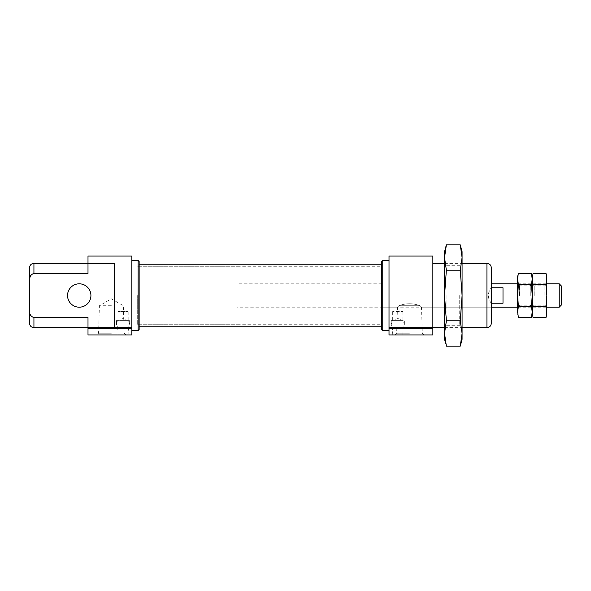 <?xml version="1.0" encoding="UTF-8"?>
<svg xmlns="http://www.w3.org/2000/svg" width="591" height="591" viewBox="0 0 591 591"><rect width="100%" height="100%" fill="white"/><g stroke="black" fill="none" stroke-linecap="round" stroke-linejoin="round"><path stroke-width="0.44" stroke-dasharray="2.96 2.22" d="M403.188 327.458L402.818 334.957L432.856 334.957L432.856 327.458L403.188 327.458L404.362 324.37L403.18 320.344L391.212 320.344L392.394 320.344L391.212 324.37L392.387 327.458L389.018 327.458L389.018 256.043M402.818 334.957L392.764 334.957L392.387 327.458M128.469 327.458L128.099 334.957L131.837 334.957L131.837 327.458L128.469 327.458L129.643 324.37L128.461 320.344L129.643 320.344L116.493 320.344L117.683 320.344L116.493 324.37L117.675 327.458L88 327.458L88 317.566L88 327.65L88 317.566L33.931 317.566L33.931 327.65M128.099 334.957L118.045 334.957L117.675 327.458M111.381 334.957L96.798 334.957L111.381 334.957M118.045 334.957L88 334.957L88 327.458M432.856 295.5L432.856 327.65L432.856 295.5M491.306 267.738L491.306 323.262M491.306 295.5L491.306 307.187L491.306 295.5M131.837 295.5L131.837 330.568L131.837 295.5M131.837 256.043L131.837 327.458M138.109 260.432L138.109 330.568M139.144 261.466L139.144 329.534M139.144 295.5L139.144 326.771L139.144 295.5M381.712 261.466L381.712 329.534M382.746 260.432L382.746 330.568M389.018 295.5L389.018 330.568L389.018 295.5M392.764 328.411L389.018 328.411L389.018 327.458M389.018 328.411L389.018 334.957L392.764 334.957M432.856 256.043L432.856 327.458M29.55 323.262L29.55 267.738M88 327.281L114.307 327.281L114.307 263.719L114.307 327.281L114.307 263.719L88 263.719L88 273.434L88 263.35L88 273.434L33.931 273.434L31.781 274.268M30.444 276.049L29.55 280.526M90.925 295.5A11.687 11.687 0 0 1 73.387 305.621A11.687 11.687 0 0 1 73.387 285.379A11.687 11.687 0 0 1 90.925 295.5M29.55 310.474C29.291 314.116 30.754 316.481 33.931 317.566M381.712 295.5L381.712 324.725L381.712 295.5M420.024 305.732C412.998 303.08 405.965 303.08 398.932 305.732C396.997 307.652 396.997 307.652 398.932 305.732C396.997 307.652 396.997 307.652 398.932 305.732C405.965 303.08 412.991 303.08 420.024 305.732C421.959 307.652 421.959 307.652 420.024 305.732C421.959 307.652 421.959 307.652 420.024 305.732L398.932 305.732L420.024 305.732M403.18 320.344L401.252 320.344C398.94 318.098 396.627 318.098 394.33 320.344L392.394 320.344M401.252 320.344L394.33 320.344M392.749 313.038L392.675 311.575L402.899 311.575L392.749 311.575L392.749 313.038L402.826 313.038L402.826 311.575L402.826 313.038L392.749 313.038M118.03 313.038L128.107 313.038L118.03 313.038L118.03 311.575L128.107 311.575L117.956 311.575L118.03 313.038L128.107 313.038L128.188 311.575L128.107 313.038L118.03 313.038M128.461 320.344L126.533 320.344C124.221 318.098 121.916 318.098 119.611 320.344L117.683 320.344M126.533 320.344L119.611 320.344M409.482 333.198L396.65 333.198L409.482 333.198M88 256.043L88 263.719M409.482 334.957L394.899 334.957L409.482 334.957M111.381 333.198L98.557 333.198L111.381 333.198M111.381 305.732L99.414 305.732L111.381 305.732M237.05 295.5L237.05 324.725L237.05 295.5M491.306 303.235C489.4 301.011 488.425 298.433 488.388 295.5C488.425 292.567 489.4 289.989 491.306 287.765C487.457 292.922 487.457 298.078 491.306 303.235L491.306 287.765L503 287.765L503 303.235L491.306 303.235L491.306 287.765M559.212 283.813L559.212 307.187M137.681 295.5L137.681 324.725L137.681 295.5M561.45 286.051L561.45 304.949M503 303.235L503 287.765L503 303.235M546.32 316.34L546.838 311.952L546.047 306.47L546.838 295.5L546.047 284.53L533.016 284.53L532.225 295.5L532.225 276.507L533.016 284.53M546.838 314.493L546.838 279.048L546.047 273.567M546.047 306.47L533.016 306.47L532.225 295.5L532.225 283.813L532.225 307.187L532.225 295.5L531.435 284.53L518.403 284.53L517.613 295.5L517.613 276.507M533.016 306.47L532.225 311.952L533.016 317.433M531.708 316.34L532.225 311.952L532.225 314.493L532.225 279.048L531.435 273.567M546.047 284.53L546.838 276.507M534.205 295.5L534.205 285.785L534.205 295.5M544.858 295.5L544.858 285.785L544.858 295.5M531.435 306.47L532.225 295.5L532.225 311.952L531.435 306.47L518.403 306.47L517.613 295.5L517.613 283.813L517.613 311.952L518.403 317.433M518.403 306.47L517.613 314.493M518.13 274.66L517.613 279.048L518.403 284.53M531.435 284.53L532.225 279.048M519.592 295.5L519.592 285.785L519.592 295.5M530.245 295.5L530.245 285.785L530.245 295.5M446.368 244.881L445.74 247.415M444.55 251.663L444.55 257.536L446.368 270.19L444.55 295.5L446.368 320.81L460.263 320.81L462.081 295.5L462.081 339.337M446.368 270.19L460.263 270.19L462.081 295.5L462.081 327.65L462.081 257.536L460.891 247.415M460.263 270.19L462.081 257.536L462.081 251.663M444.55 257.536L444.55 333.464L445.74 343.585M462.081 333.464L460.263 320.81M460.263 346.119L460.891 343.585M446.368 320.81L444.55 333.464L444.55 339.337M459.709 295.5L459.709 325.272L459.709 295.5M446.922 295.5L446.922 325.272L446.922 295.5M131.837 328.411L128.099 328.411M486.925 263.35L486.925 327.65M33.931 263.35L33.931 273.434M118.045 328.411L88 328.411M432.856 328.411L402.818 328.411M404.362 324.37L404.362 320.344M391.212 324.37L391.212 320.344M129.643 324.37L129.643 320.344M116.493 324.37L116.493 320.344M444.55 327.65L462.081 327.65L459.709 325.272L446.922 325.272L444.55 327.65M444.55 263.35L462.081 263.35L459.709 265.728L446.922 265.728L444.55 263.35M381.712 307.187L397.462 307.187L396.65 333.198L394.899 334.957M424.057 334.957L422.306 333.198L421.494 307.187L491.306 307.187L237.05 307.187M381.712 283.813L237.05 283.813M402.899 320.344L402.899 311.575M392.675 320.344L392.675 311.575M128.188 320.344L128.188 311.575M117.956 320.344L117.956 311.575M139.144 324.725L381.712 324.725M139.144 266.275L381.712 266.275M125.964 334.957L124.206 333.198L123.349 305.732L111.381 298.817L99.414 305.732L98.557 333.198L96.798 334.957M517.613 307.187L546.838 307.187L544.858 305.215L534.205 305.215L532.225 307.187L530.245 305.215L519.592 305.215L517.613 307.187M517.613 283.813L546.838 283.813L544.858 285.785L534.205 285.785L532.225 283.813L530.245 285.785L519.592 285.785L517.613 283.813M137.681 324.725L237.05 324.725M137.681 266.275L237.05 266.275"/><path stroke-width="0.89" d="M88 327.281L114.307 327.281L114.307 263.719L88 263.719L88 256.043L131.837 256.043L131.837 334.957L88 334.957L88 317.566L33.931 317.566C30.747 316.473 29.284 314.109 29.55 310.474L29.55 267.738C29.809 265.071 31.271 263.608 33.931 263.35L88 263.35M491.306 323.262L491.306 267.738C491.047 265.071 489.592 263.616 486.925 263.35L486.925 327.65C489.592 327.384 491.047 325.929 491.306 323.262M131.837 330.568L138.109 330.568L138.109 260.432L131.837 260.432M138.109 330.568L139.144 329.534L139.144 261.466L138.109 260.432M382.746 260.432L382.746 330.568L381.712 329.534L381.712 261.466L382.746 260.432L389.018 260.432M432.856 328.411L432.856 327.458L389.018 327.458L389.018 334.957L432.856 334.957L432.856 328.411L389.018 328.411M389.018 327.458L389.018 256.043L432.856 256.043L432.856 327.458M33.931 317.566L33.931 327.65C31.271 327.392 29.809 325.929 29.55 323.262L29.55 310.474M31.781 274.268L30.444 276.049M29.55 280.526C29.291 276.884 30.754 274.52 33.931 273.434L33.931 263.35M88 263.719L88 273.434L33.931 273.434M67.544 295.5A11.687 11.687 0 0 0 79.231 307.187A11.687 11.687 0 0 0 90.925 295.5A11.687 11.687 0 0 0 79.231 283.813A11.687 11.687 0 0 0 67.544 295.5M546.838 307.187L559.212 307.187L559.212 283.813L546.838 283.813M491.306 303.235L503 303.235L503 287.765L491.306 287.765M559.212 307.187L561.45 304.949L561.45 286.051L559.212 283.813M546.047 306.47L546.838 311.952L546.838 295.5L546.047 284.53L546.838 276.507L546.047 273.567L546.838 279.048L546.838 295.5L546.047 306.47L533.016 306.47L532.225 295.5L533.016 284.53L532.225 279.048L533.016 273.567L532.225 279.048L532.225 311.952L533.016 306.47M546.047 284.53L533.016 284.53M546.047 273.567L533.016 273.567L531.435 284.53L518.403 284.53L517.613 279.048L518.13 274.66M532.868 316.872L533.016 317.433L546.047 317.433L546.838 311.952L546.32 316.34M533.016 317.433L532.225 311.952L533.016 317.433M531.582 274.128L532.225 279.048L532.225 295.5L531.435 306.47L518.403 306.47L517.613 295.5L518.403 284.53M531.435 306.47L532.225 311.952L532.225 295.5L531.435 284.53M532.225 279.048L531.435 273.567L518.403 273.567L517.613 276.507L517.613 311.952L518.403 306.47M518.255 316.872L518.403 317.433L531.435 317.433L532.225 311.952L531.708 316.34M518.403 317.433L517.613 311.952L518.403 317.433M445.74 343.585L444.55 339.337L444.55 295.5L446.368 270.19L460.263 270.19L462.081 295.5L460.263 320.81L462.081 333.464L460.263 346.119L446.368 346.119L444.55 333.464L446.368 320.81L460.263 320.81M445.74 247.415L444.55 257.536L444.55 295.5L446.368 320.81M446.368 270.19L444.55 257.536L446.368 244.881L460.263 244.881L462.081 257.536L460.263 270.19M444.55 257.536L444.55 251.663L446.368 244.881M460.891 247.415L462.081 251.663L462.081 339.337L460.263 346.119M460.891 343.585L462.081 333.464M131.837 328.411L88 328.411M131.837 327.458L88 327.458M432.856 327.65L444.55 327.65M462.081 327.65L486.925 327.65M432.856 263.35L444.55 263.35M462.081 263.35L486.925 263.35M139.144 326.771L381.712 326.771M139.144 264.229L381.712 264.229M382.746 330.568L389.018 330.568M33.931 327.65L88 327.65M491.306 307.187L517.613 307.187M491.306 283.813L517.613 283.813"/></g></svg>
